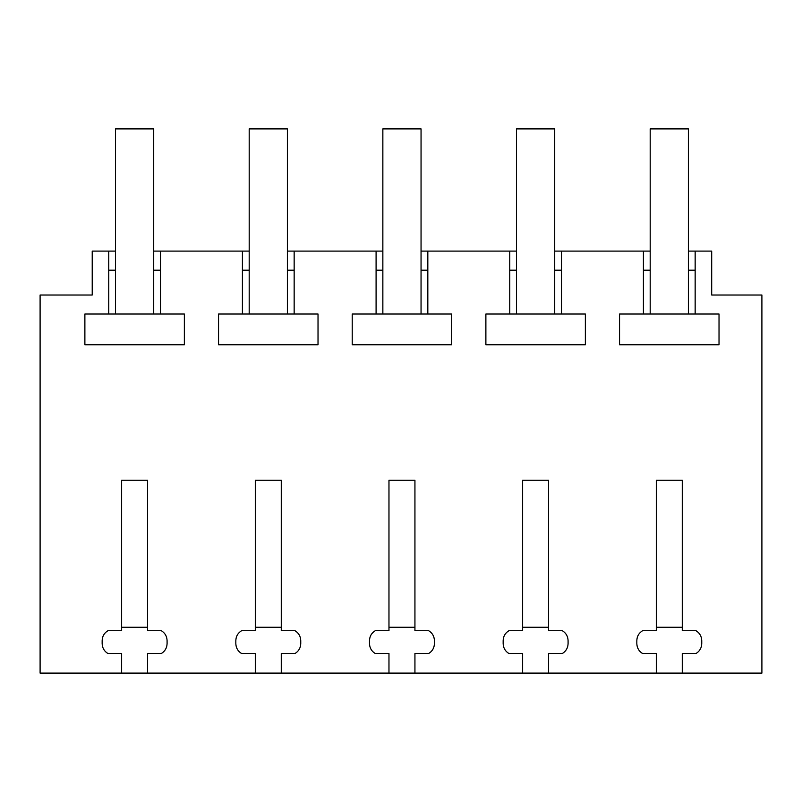 <?xml version="1.0" encoding="UTF-8"?>
<svg xmlns="http://www.w3.org/2000/svg" width="802" height="802" viewBox="0 0 802 802"><rect width="100%" height="100%" fill="white"/><g stroke="black" fill="none" stroke-linecap="round" stroke-linejoin="round"><path stroke-width="1.2" d="M121.633 673.109L147.608 673.109L147.608 653.51L161.352 653.51C165.042 651.204 166.946 647.896 167.087 643.585L167.087 640.648C166.926 636.297 165.011 632.989 161.352 630.723L147.608 630.723L147.608 480.248L121.633 480.248L121.633 630.723L107.889 630.723C104.2 633.029 102.295 636.337 102.155 640.648L102.155 643.585C102.315 647.936 104.23 651.244 107.889 653.51L121.633 653.51L121.633 673.109L40.1 673.109L40.1 295.026L92.22 295.026L92.22 251.106L108.751 251.106L108.751 314.023L84.882 314.023L84.882 344.76L184.36 344.76L184.36 314.023L160.49 314.023L160.49 251.106L242.415 251.106L242.415 314.023L218.555 314.023L218.555 344.76L318.023 344.76L318.023 314.023L294.154 314.023L294.154 251.106L376.088 251.106L376.088 314.023L352.218 314.023L352.218 344.76L451.696 344.76L451.696 314.023L427.827 314.023L427.827 251.106L509.751 251.106L509.751 314.023L485.882 314.023L485.882 344.76L585.36 344.76L585.36 314.023L561.49 314.023L561.49 251.106L643.415 251.106L643.415 314.023L619.555 314.023L619.555 344.76L719.023 344.76L719.023 314.023L695.154 314.023L695.154 251.106L711.695 251.106L711.695 295.026L761.9 295.026L761.9 673.109L682.271 673.109L682.271 653.51L696.026 653.51C699.705 651.204 701.62 647.896 701.75 643.585L701.75 640.648C701.59 636.297 699.685 632.989 696.026 630.723L682.271 630.723L682.271 480.248L656.307 480.248L656.307 630.723L642.552 630.723C638.873 633.029 636.958 636.337 636.828 640.648L636.828 643.585C636.988 647.936 638.893 651.244 642.552 653.51L656.307 653.51L656.307 673.109L682.271 673.109M147.608 673.109L656.307 673.109M281.271 673.109L281.271 653.51L295.026 653.51C298.705 651.204 300.62 647.896 300.75 643.585L300.75 640.648C300.59 636.297 298.685 632.989 295.026 630.723L281.271 630.723L281.271 480.248L255.307 480.248L255.307 630.723L241.552 630.723C237.873 633.029 235.958 636.337 235.828 640.648L235.828 643.585C235.988 647.936 237.893 651.244 241.552 653.51L255.307 653.51L255.307 673.109M414.935 673.109L414.935 653.51L428.689 653.51C432.368 651.204 434.283 647.896 434.413 643.585L434.413 640.648C434.263 636.297 432.348 632.989 428.689 630.723L414.935 630.723L414.935 480.248L388.97 480.248L388.97 630.723L375.226 630.723C371.537 633.029 369.632 636.337 369.491 640.648L369.491 643.585C369.652 647.936 371.557 651.244 375.226 653.51L388.97 653.51L388.97 673.109M548.608 673.109L548.608 653.51L562.352 653.51C566.042 651.204 567.946 647.896 568.087 643.585L568.087 640.648C567.926 636.297 566.011 632.989 562.352 630.723L548.608 630.723L548.608 480.248L522.633 480.248L522.633 630.723L508.889 630.723C505.2 633.029 503.295 636.337 503.155 640.648L503.155 643.585C503.315 647.936 505.23 651.244 508.889 653.51L522.633 653.51L522.633 673.109M115.528 270.194L108.751 270.194M115.528 251.106L108.751 251.106M108.751 314.023L160.49 314.023M160.49 270.194L153.713 270.194M650.191 251.106L643.415 251.106M695.154 251.106L688.387 251.106M160.49 251.106L153.713 251.106M249.191 251.106L242.415 251.106M294.154 251.106L287.387 251.106M382.855 251.106L376.088 251.106M427.827 251.106L421.05 251.106M516.528 251.106L509.751 251.106M561.49 251.106L554.713 251.106M695.154 270.194L688.387 270.194M650.191 270.194L643.415 270.194M643.415 314.023L695.154 314.023M561.49 270.194L554.713 270.194M516.528 270.194L509.751 270.194M509.751 314.023L561.49 314.023M427.827 270.194L421.05 270.194M382.855 270.194L376.088 270.194M376.088 314.023L427.827 314.023M294.154 270.194L287.387 270.194M249.191 270.194L242.415 270.194M242.415 314.023L294.154 314.023M147.608 627.274L121.633 627.274M153.713 314.023L153.713 128.891L115.528 128.891L115.528 314.023M281.271 627.274L255.307 627.274M287.387 314.023L287.387 128.891L249.191 128.891L249.191 314.023M414.935 627.274L388.97 627.274M421.05 314.023L421.05 128.891L382.855 128.891L382.855 314.023M548.608 627.274L522.633 627.274M554.713 314.023L554.713 128.891L516.528 128.891L516.528 314.023M682.271 627.274L656.307 627.274M688.387 314.023L688.387 128.891L650.191 128.891L650.191 314.023"/></g></svg>
